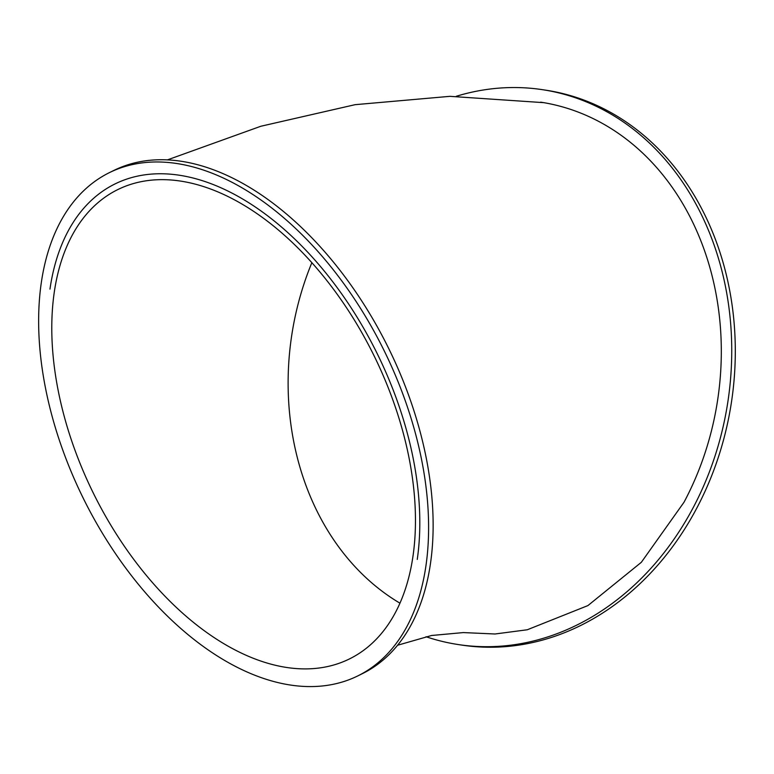 <?xml version="1.0" encoding="UTF-8"?>
<svg xmlns="http://www.w3.org/2000/svg" width="774" height="774" viewBox="0 0 774 774"><rect width="100%" height="100%" fill="white"/><g stroke="black" fill="none" stroke-linecap="round" stroke-linejoin="round"><path stroke-width="1.16" d="M540.629 102.149A268.007 219.806 98.6 0 1 683.984 502.278L641.346 562.292L587.911 605.587L527.288 629.765L495.041 633.993L463.345 632.581L431.573 635.493L397.546 645.255M456.292 96.276A280.614 230.149 98.6 0 1 542.526 89.687A280.614 230.149 98.6 0 1 727.879 401.716A280.614 230.149 98.6 0 1 458.16 644.539A280.614 230.149 98.6 0 1 426.029 636.731M542.526 89.687L546.096 90.229A280.614 230.149 98.6 0 1 731.44 402.257A280.614 230.149 98.6 0 1 461.72 645.081L458.16 644.539M49.962 289.118A268.007 160.034 63.7 0 1 114.958 183.96A268.007 160.034 63.7 0 1 326.56 273.87A268.007 160.034 63.7 0 1 417.254 559.409A268.007 160.034 63.7 0 1 417.254 559.418M357.84 675.886L362.377 673.651A280.614 167.561 -116.3 0 0 388.384 347.845A280.614 167.561 -116.3 0 0 113.904 170.415L109.366 172.65A280.614 167.561 63.7 0 1 383.856 350.09A280.614 167.561 63.7 0 1 357.84 675.886A280.614 167.561 63.7 0 1 201.472 645.148A280.614 167.561 63.7 0 1 45.337 387.261A280.614 167.561 63.7 0 1 109.366 172.65M203.639 630.259A261.699 156.271 63.7 0 1 58.031 389.757A261.699 156.271 63.7 0 1 117.745 189.611A261.699 156.271 63.7 0 1 373.726 355.082A261.699 156.271 63.7 0 1 349.471 658.926A261.699 156.271 63.7 0 1 203.639 630.259M311.864 262.657A261.699 214.63 -81.4 0 0 383.846 592.516A261.699 214.63 -81.4 0 0 399.916 603.159M167.523 159.85L260.828 126.259L355.131 104.674L449.946 96.334L544.199 102.69"/></g></svg>
